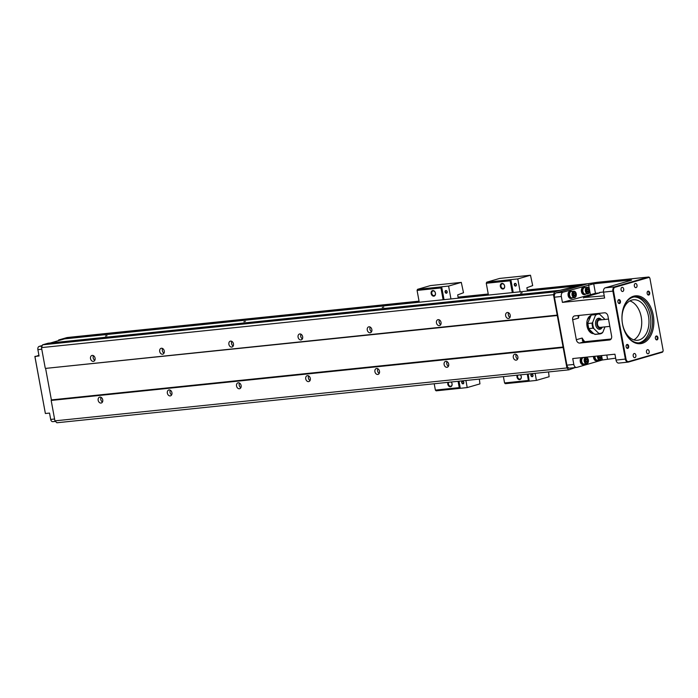 <?xml version="1.0" encoding="UTF-8"?>
<svg xmlns="http://www.w3.org/2000/svg" width="698" height="698" viewBox="0 0 698 698"><rect width="100%" height="100%" fill="white"/><g stroke="black" fill="none" stroke-linecap="round" stroke-linejoin="round"><path stroke-width="1.05" d="M554.57 291.912L42.569 344.821L48.136 343.215L560.128 290.298L554.57 291.912L553.47 294.696L566.916 367.951L568.87 369.844L575.161 367.593M587.856 283.746A1.85 1.222 84.1 0 0 587.707 283.754A1.85 1.222 84.1 0 0 587.568 283.781L577.351 286.738L576.548 285.971L64.556 338.879L50.439 342.971M520.638 293.143L522.139 292.811L520.638 293.143M243.89 321.743L245.382 321.412L243.89 321.743M382.26 307.443L383.76 307.111L382.26 307.443M576.548 285.971L560.128 290.298M105.511 336.043L107.012 335.712L105.511 336.043M568.87 369.844L56.878 422.761L54.915 420.859L566.916 367.951M446.947 367.314A3.054 2.277 73.8 0 1 444.155 364.757A3.054 2.277 73.8 0 1 445.542 361.389A3.054 2.277 73.8 0 1 448.587 363.684A3.054 2.277 73.8 0 1 447.244 367.253A3.054 2.277 73.8 0 1 446.947 367.314M516.136 360.159A3.054 2.277 73.8 0 1 513.344 357.603A3.054 2.277 73.8 0 1 514.731 354.235A3.054 2.277 73.8 0 1 517.776 356.538A3.054 2.277 73.8 0 1 516.433 360.107A3.054 2.277 73.8 0 1 516.136 360.159M377.758 374.46A3.054 2.277 73.8 0 1 374.966 371.903A3.054 2.277 73.8 0 1 376.353 368.535A3.054 2.277 73.8 0 1 379.398 370.839A3.054 2.277 73.8 0 1 378.054 374.407A3.054 2.277 73.8 0 1 377.758 374.46M308.568 381.614A3.054 2.277 73.8 0 1 305.776 379.058A3.054 2.277 73.8 0 1 307.172 375.69A3.054 2.277 73.8 0 1 310.209 377.984A3.054 2.277 73.8 0 1 308.865 381.553A3.054 2.277 73.8 0 1 308.568 381.614M239.379 388.76A3.054 2.277 73.8 0 1 236.587 386.212A3.054 2.277 73.8 0 1 237.983 382.836A3.054 2.277 73.8 0 1 241.019 385.139A3.054 2.277 73.8 0 1 239.684 388.707A3.054 2.277 73.8 0 1 239.379 388.76M170.19 395.914A3.054 2.277 73.8 0 1 167.398 393.358A3.054 2.277 73.8 0 1 168.794 389.99A3.054 2.277 73.8 0 1 171.83 392.285A3.054 2.277 73.8 0 1 170.495 395.853A3.054 2.277 73.8 0 1 170.19 395.914M563.164 347.525L51.172 400.434L54.915 420.859M101.001 403.06A3.054 2.277 73.8 0 1 98.209 400.512A3.054 2.277 73.8 0 1 99.605 397.145A3.054 2.277 73.8 0 1 102.641 399.439A3.054 2.277 73.8 0 1 101.306 403.008A3.054 2.277 73.8 0 1 101.001 403.06M563.373 346.985L51.382 399.902L51.172 400.434M557.597 315.487L45.606 368.396L51.382 399.902M557.213 315.121L45.606 368.396M439.295 325.626A3.054 2.277 73.8 0 1 436.503 323.069A3.054 2.277 73.8 0 1 437.89 319.701A3.054 2.277 73.8 0 1 440.935 322.005A3.054 2.277 73.8 0 1 439.592 325.565A3.054 2.277 73.8 0 1 439.295 325.626M508.484 318.471A3.054 2.277 73.8 0 1 505.692 315.924A3.054 2.277 73.8 0 1 507.08 312.556A3.054 2.277 73.8 0 1 510.125 314.85A3.054 2.277 73.8 0 1 508.781 318.419A3.054 2.277 73.8 0 1 508.484 318.471M162.538 354.226A3.054 2.277 73.8 0 1 159.746 351.67A3.054 2.277 73.8 0 1 161.142 348.302A3.054 2.277 73.8 0 1 164.178 350.605A3.054 2.277 73.8 0 1 162.843 354.165A3.054 2.277 73.8 0 1 162.538 354.226M231.727 347.081A3.054 2.277 73.8 0 1 228.935 344.524A3.054 2.277 73.8 0 1 230.331 341.156A3.054 2.277 73.8 0 1 233.368 343.451A3.054 2.277 73.8 0 1 232.033 347.019A3.054 2.277 73.8 0 1 231.727 347.081M300.917 339.926A3.054 2.277 73.8 0 1 298.125 337.37A3.054 2.277 73.8 0 1 299.521 334.002A3.054 2.277 73.8 0 1 302.557 336.305A3.054 2.277 73.8 0 1 301.222 339.865A3.054 2.277 73.8 0 1 300.917 339.926M370.106 332.78A3.054 2.277 73.8 0 1 367.314 330.224A3.054 2.277 73.8 0 1 368.71 326.856A3.054 2.277 73.8 0 1 371.746 329.151A3.054 2.277 73.8 0 1 370.402 332.719A3.054 2.277 73.8 0 1 370.106 332.78M553.47 294.696L41.479 347.613L45.222 368.029M93.349 361.381A3.054 2.277 73.8 0 1 90.566 358.824A3.054 2.277 73.8 0 1 91.953 355.457A3.054 2.277 73.8 0 1 94.989 357.751A3.054 2.277 73.8 0 1 93.654 361.32A3.054 2.277 73.8 0 1 93.349 361.381M42.569 344.821L41.479 347.613M301.021 334.22A3.054 2.277 -106.2 0 0 302.374 338.879M370.21 327.074A3.054 2.277 -106.2 0 0 371.563 331.733M231.832 341.374A3.054 2.277 -106.2 0 0 233.184 346.034M377.862 368.753A3.054 2.277 -106.2 0 0 379.215 373.413M170.295 390.208A3.054 2.277 -106.2 0 0 171.647 394.867M162.643 348.52A3.054 2.277 -106.2 0 0 163.995 353.179M308.673 375.908A3.054 2.277 -106.2 0 0 310.025 380.567M239.484 383.054A3.054 2.277 -106.2 0 0 240.836 387.713M663.048 351.103A1.85 1.222 -95.9 0 1 663.021 351.234A1.85 1.222 -95.9 0 1 662.201 352.263L628.392 362.07A3.699 2.443 -95.9 0 1 628.104 362.122A3.699 2.443 -95.9 0 1 625.364 359.13L612.888 291.162A3.699 2.443 -95.9 0 1 614.589 286.852L648.398 277.054A1.85 1.222 -95.9 0 1 648.538 277.027A1.85 1.222 -95.9 0 1 649.698 277.865A1.85 1.222 -95.9 0 1 649.751 277.987M615.671 358.179L602.383 359.994L576.845 367.392A3.699 2.443 84.1 0 1 576.565 367.445L569.647 368.16A3.699 2.443 84.1 0 1 566.898 365.167L573.817 364.452L572.735 358.563L614.938 354.2L616.02 360.089L626.001 359.008A3.237 2.138 84.1 0 0 628.654 361.581L662.463 351.775A1.387 0.916 84.1 0 0 663.083 350.998A1.387 0.916 84.1 0 0 663.1 350.16L649.96 278.572A1.387 0.916 84.1 0 0 649.803 278.083A1.387 0.916 84.1 0 0 648.826 277.472L615.017 287.271A3.237 2.138 84.1 0 0 613.533 291.04L626.001 359.008M587.568 283.781L596.851 282.376A1.85 1.222 -95.9 0 1 596.991 282.35A1.85 1.222 -95.9 0 1 597.139 282.35M577.351 286.738L556.123 292.89A3.699 2.443 84.1 0 0 554.421 297.2L566.898 365.167M556.123 292.89L563.042 292.174L593.71 283.807L595.455 293.317L599.608 292.89L583.528 297.549L583.607 297.985M630.469 280.509L630.381 280.02L593.71 283.807M630.381 280.02L631.655 280.038L630.783 280.413L605.245 287.82L614.589 286.852L615.017 287.271M619.056 363.03A3.699 2.443 -95.9 0 1 618.768 363.091A3.699 2.443 -95.9 0 1 616.02 360.089M579.759 343.067L609.511 339.987A3.699 2.766 73.8 0 0 609.878 339.917A3.699 2.766 73.8 0 0 611.614 336.078L607.958 316.142A3.699 2.766 73.8 0 0 604.52 312.8L574.777 315.88A3.699 2.766 73.8 0 0 574.41 315.95A3.699 2.766 73.8 0 0 572.674 319.789L576.33 339.725L582.167 338.033L582.542 340.929L584.226 341.767L579.759 343.067A3.699 2.766 73.8 0 1 576.33 339.725M595.455 293.317L562.422 302.382L604.634 298.02L603.552 292.13A3.699 2.443 -95.9 0 1 605.245 287.82M629.849 300.908A20.347 13.419 -95.9 0 1 641.226 316.997A20.347 13.419 -95.9 0 1 633.871 339.865M622.485 323.785A20.347 13.419 -95.9 0 1 633.4 299.774A20.347 13.419 -95.9 0 1 648.835 318.637A20.347 13.419 -95.9 0 1 637.579 340.258A20.347 13.419 -95.9 0 1 622.485 323.785M562.422 302.382L561.34 296.484L554.421 297.2M611.116 338.992L584.226 341.767M603.534 292.026L599.521 292.436L599.608 292.89M590.77 315.531A9.248 6.099 84.1 0 0 587.027 326.123A9.248 6.099 84.1 0 0 593.658 333.627M604.232 295.856L583.528 297.549M637.012 285.185A2.085 1.37 -95.9 0 1 635.895 287.646A2.085 1.37 -95.9 0 1 634.316 285.718A2.085 1.37 -95.9 0 1 635.468 283.501A2.085 1.37 -95.9 0 1 637.012 285.185M620.443 301.204A1.989 1.309 -95.9 0 1 619.763 303.421A1.989 1.309 -95.9 0 1 618.123 302.644A1.989 1.309 -95.9 0 1 617.931 300.742A1.989 1.309 -95.9 0 1 619.213 299.608A1.989 1.309 -95.9 0 1 620.443 301.204M657.926 337.579A1.989 1.309 -95.9 0 1 657.246 339.795A1.989 1.309 -95.9 0 1 655.614 339.019A1.989 1.309 -95.9 0 1 655.413 337.117A1.989 1.309 -95.9 0 1 656.705 335.982A1.989 1.309 -95.9 0 1 657.926 337.579M649.698 292.724A1.989 1.309 -95.9 0 1 649.018 294.94A1.989 1.309 -95.9 0 1 647.378 294.163A1.989 1.309 -95.9 0 1 647.186 292.261A1.989 1.309 -95.9 0 1 648.468 291.127A1.989 1.309 -95.9 0 1 649.698 292.724M628.671 346.06A1.989 1.309 -95.9 0 1 627.991 348.276A1.989 1.309 -95.9 0 1 626.359 347.499A1.989 1.309 -95.9 0 1 626.158 345.597A1.989 1.309 -95.9 0 1 627.45 344.463A1.989 1.309 -95.9 0 1 628.671 346.06M653.276 315.313A24.055 15.853 -95.9 0 1 645.083 342.046A24.055 15.853 -95.9 0 1 625.277 332.702A24.055 15.853 -95.9 0 1 622.895 309.685A24.055 15.853 -95.9 0 1 638.487 295.969A24.055 15.853 -95.9 0 1 653.276 315.313M623.715 289.042A2.085 1.37 -95.9 0 1 622.599 291.494A2.085 1.37 -95.9 0 1 621.019 289.565A2.085 1.37 -95.9 0 1 622.171 287.358A2.085 1.37 -95.9 0 1 623.715 289.042M649.157 351.338A2.085 1.37 -95.9 0 1 648.041 353.799A2.085 1.37 -95.9 0 1 646.461 351.871A2.085 1.37 -95.9 0 1 647.613 349.654A2.085 1.37 -95.9 0 1 649.157 351.338M635.861 355.195A2.085 1.37 -95.9 0 1 634.744 357.655A2.085 1.37 -95.9 0 1 633.165 355.718A2.085 1.37 -95.9 0 1 634.316 353.511A2.085 1.37 -95.9 0 1 635.861 355.195M571.112 298.43A3.699 2.443 -95.9 0 1 570.877 298.474A3.699 2.443 -95.9 0 1 568.067 295.045A3.699 2.443 -95.9 0 1 570.118 291.11A3.699 2.443 -95.9 0 1 570.362 291.101M584.409 294.573A3.699 2.443 -95.9 0 1 584.174 294.617A3.699 2.443 -95.9 0 1 581.364 291.188A3.699 2.443 -95.9 0 1 583.415 287.253A3.699 2.443 -95.9 0 1 583.659 287.244M563.042 292.174A3.699 2.443 84.1 0 0 561.34 296.484M583.258 364.583A3.699 2.443 -95.9 0 1 583.013 364.626A3.699 2.443 -95.9 0 1 580.343 361.948A3.699 2.443 -95.9 0 1 581.312 357.681M596.554 360.726A3.699 2.443 -95.9 0 1 596.31 360.77A3.699 2.443 -95.9 0 1 593.492 356.416M573.817 364.452A3.699 2.443 84.1 0 0 576.565 367.445M638.731 342.893A23.13 15.243 84.1 0 0 639.647 342.666A23.13 15.243 84.1 0 0 650.266 315.732A23.13 15.243 84.1 0 0 633.985 296.955M625.172 332.484A23.13 15.243 84.1 0 0 639.595 342.84A23.13 15.243 84.1 0 0 651.993 315.548A23.13 15.243 84.1 0 0 634.84 296.833A23.13 15.243 84.1 0 0 622.843 309.921M577.918 315.548L578.502 318.096L572.674 319.789M597.924 360.142A3.699 2.443 -95.9 0 1 597.087 360.665A3.699 2.443 -95.9 0 1 596.799 360.718A3.699 2.443 -95.9 0 1 593.972 356.373M596.93 360.151L596.738 360.168A3.141 2.077 -95.9 0 1 594.356 356.329M597.689 360.142A3.237 2.138 -95.9 0 1 597.444 360.185A3.237 2.138 -95.9 0 1 594.984 356.268M597.471 356.006A3.237 2.138 84.1 0 0 599.931 359.932A3.237 2.138 84.1 0 0 600.184 359.88A3.237 2.138 84.1 0 0 601.545 355.587M598.107 355.945A2.713 1.789 84.1 0 0 600.367 359.339A2.713 1.789 84.1 0 0 601.458 355.596M600.629 355.683L600.908 357.21L600.167 358.249L599.137 357.725L599.067 355.84M599.242 355.823L599.224 357.769M600.908 357.21L599.521 357.35M584.627 363.99A3.699 2.443 -95.9 0 1 583.79 364.522A3.699 2.443 -95.9 0 1 583.502 364.574A3.699 2.443 -95.9 0 1 580.823 361.896A3.699 2.443 -95.9 0 1 581.792 357.629M583.633 363.998L583.441 364.024A3.141 2.077 -95.9 0 1 581.059 361.11A3.141 2.077 -95.9 0 1 582.795 357.769L582.987 357.742M584.392 363.99A3.237 2.138 -95.9 0 1 584.147 364.042A3.237 2.138 -95.9 0 1 581.687 361.041A3.237 2.138 -95.9 0 1 583.476 357.603L585.971 357.341A3.237 2.138 84.1 0 0 584.182 360.787A3.237 2.138 84.1 0 0 586.634 363.789A3.237 2.138 84.1 0 0 586.887 363.737A3.237 2.138 84.1 0 0 588.405 360.151A3.237 2.138 84.1 0 0 585.971 357.341M587.07 363.196A2.713 1.789 84.1 0 0 587.838 358.772A2.713 1.789 84.1 0 0 584.837 359.644A2.713 1.789 84.1 0 0 587.07 363.196M586.87 362.105L585.84 361.581L585.552 360.011L586.294 358.964L587.323 359.496L587.611 361.067L586.87 362.105M585.849 359.592L585.927 361.625M587.323 359.496L585.936 359.636M587.611 361.067L586.224 361.206M585.788 293.98A3.699 2.443 -95.9 0 1 584.941 294.512A3.699 2.443 -95.9 0 1 584.654 294.565A3.699 2.443 -95.9 0 1 581.853 291.136A3.699 2.443 -95.9 0 1 583.894 287.201A3.699 2.443 -95.9 0 1 585.116 287.541M584.784 293.998L584.601 294.015A3.141 2.077 -95.9 0 1 582.211 291.101A3.141 2.077 -95.9 0 1 583.956 287.759L584.139 287.742M585.552 293.989A3.237 2.138 -95.9 0 1 585.299 294.033A3.237 2.138 -95.9 0 1 582.847 291.031A3.237 2.138 -95.9 0 1 584.636 287.593L587.123 287.332A3.237 2.138 84.1 0 0 585.334 290.778A3.237 2.138 84.1 0 0 587.795 293.779A3.237 2.138 84.1 0 0 588.039 293.727A3.237 2.138 84.1 0 0 589.557 290.15A3.237 2.138 84.1 0 0 587.123 287.332M588.222 293.186A2.713 1.789 84.1 0 0 588.999 288.763A2.713 1.789 84.1 0 0 585.988 289.635A2.713 1.789 84.1 0 0 588.222 293.186M588.021 292.096L586.992 291.572L586.704 290.002L587.446 288.955L588.475 289.487L588.763 291.057L588.021 292.096M587.001 289.583L587.088 291.616M588.475 289.487L587.097 289.626M588.763 291.057L587.384 291.197M572.482 297.837A3.699 2.443 -95.9 0 1 571.645 298.369A3.699 2.443 -95.9 0 1 571.357 298.421A3.699 2.443 -95.9 0 1 568.556 294.992A3.699 2.443 -95.9 0 1 570.598 291.057A3.699 2.443 -95.9 0 1 571.819 291.398M571.488 297.845L571.304 297.872A3.141 2.077 -95.9 0 1 568.914 294.957A3.141 2.077 -95.9 0 1 570.659 291.616L570.842 291.589M572.255 297.837A3.237 2.138 -95.9 0 1 572.002 297.889A3.237 2.138 -95.9 0 1 569.551 294.888A3.237 2.138 -95.9 0 1 571.339 291.45L573.826 291.188A3.237 2.138 84.1 0 0 572.037 294.635A3.237 2.138 84.1 0 0 574.498 297.627A3.237 2.138 84.1 0 0 574.742 297.584A3.237 2.138 84.1 0 0 576.26 293.998A3.237 2.138 84.1 0 0 573.826 291.188M574.925 297.043A2.713 1.789 84.1 0 0 575.693 292.619A2.713 1.789 84.1 0 0 572.692 293.492A2.713 1.789 84.1 0 0 574.925 297.043M574.724 295.952L573.695 295.429L573.407 293.858L574.149 292.811L575.178 293.343L575.466 294.914L574.724 295.952M573.704 293.439L573.791 295.472M575.178 293.343L573.8 293.483M575.466 294.914L574.088 295.053M587.053 321.028A7.399 4.877 -95.9 0 1 590.011 317.372M591.913 331.934A7.399 4.877 -95.9 0 1 587.873 328.933M604.677 319.475A9.711 6.404 84.1 0 0 604.416 318.855L599.626 314.205A9.711 6.404 84.1 0 0 595.42 315.426L595.403 314.641L591.25 315.068L587.89 322.738L587.917 323.523L592.07 323.095L592.733 322.24A9.711 6.404 84.1 0 0 593.919 328.679L598.71 333.33A9.711 6.404 84.1 0 0 602.915 332.108L602.243 332.963A10.173 6.71 -95.9 0 1 599.87 333.923A10.173 6.71 -95.9 0 1 598.936 333.923L594.783 334.351A10.173 6.71 84.1 0 0 595.717 334.351L593.867 333.827L589.077 329.186M591.25 315.068L593.623 314.109A10.173 6.71 84.1 0 0 591.25 315.068M587.89 322.738L587.917 323.523A10.173 6.71 84.1 0 0 588.85 328.592A9.711 6.404 -95.9 0 1 587.882 323.523M595.42 315.426L592.733 322.24M602.915 332.108L604.974 326.891M602.261 327.17A5.549 3.656 -95.9 0 1 597.052 328.008A5.549 3.656 -95.9 0 1 596.232 320.05A5.549 3.656 -95.9 0 1 601.501 319.806M593.919 328.679L592.995 328.156L588.85 328.592M604.416 318.855L604.643 319.448L604.416 318.855M598.701 313.681L597.776 313.681A10.173 6.71 -95.9 0 1 598.701 313.681L599.626 314.205M595.717 334.351L599.87 333.923L602.243 332.963M598.936 333.923L598.71 333.33M602.06 327.188A4.624 3.045 -95.9 0 1 597.933 327.022A4.624 3.045 -95.9 0 1 597.296 320.836A4.624 3.045 -95.9 0 1 601.301 319.824M609.834 326.385L600.236 327.379A3.699 2.443 -95.9 0 1 597.436 323.951A3.699 2.443 -95.9 0 1 599.477 320.016L608.499 319.082M447.052 361.608A3.054 2.277 -106.2 0 0 448.404 366.267M439.4 319.92A3.054 2.277 -106.2 0 0 440.752 324.579M508.589 312.774A3.054 2.277 -106.2 0 0 509.941 317.424M516.241 354.453A3.054 2.277 -106.2 0 0 517.584 359.112M93.453 355.675A3.054 2.277 -106.2 0 0 94.806 360.334M101.105 397.354A3.054 2.277 -106.2 0 0 102.458 402.013M618.07 302.531A1.527 1.003 84.1 0 0 618.978 303.133A1.527 1.003 84.1 0 0 619.798 301.327A1.527 1.003 84.1 0 0 618.664 300.096A1.527 1.003 84.1 0 0 617.896 300.864M655.562 338.905A1.527 1.003 84.1 0 0 656.469 339.507A1.527 1.003 84.1 0 0 657.289 337.701A1.527 1.003 84.1 0 0 656.155 336.471A1.527 1.003 84.1 0 0 655.387 337.239M647.325 294.05A1.527 1.003 84.1 0 0 648.233 294.652A1.527 1.003 84.1 0 0 649.053 292.846A1.527 1.003 84.1 0 0 647.919 291.616A1.527 1.003 84.1 0 0 647.151 292.383M626.307 347.386A1.527 1.003 84.1 0 0 627.214 347.988A1.527 1.003 84.1 0 0 628.034 346.182A1.527 1.003 84.1 0 0 626.9 344.952A1.527 1.003 84.1 0 0 626.132 345.719M76.92 337.605A1.85 1.222 84.1 0 0 75.716 336.663A1.85 1.222 84.1 0 0 75.576 336.689L69.931 338.329M42.308 345.493L39.158 346.409A2.775 1.832 -95.9 0 0 37.884 349.637L39.053 355.98L34.9 356.408L45.379 413.504L34.935 356.818L38.914 355.247M52.969 421.618A2.775 1.832 -95.9 0 1 52.751 421.662A2.775 1.832 -95.9 0 1 50.692 419.419L49.532 413.076L45.379 413.504M67.217 337.553A1.85 1.222 84.1 0 0 67.069 337.553A1.85 1.222 84.1 0 0 66.929 337.588L58.649 339.978L61.93 339.647M58.719 340.572L58.649 339.978L58.754 340.563M512.306 292.61L510.142 280.805L486.27 283.266L488.434 295.079M486.27 283.266L486.689 282.193L510.857 279.636L513.222 292.514M527.47 291.04L526.868 287.742L532.696 285.578L530.489 275.239L499.698 278.423L486.689 282.193M528.185 374.049L529.189 381.221L505.317 383.691L504.567 382.949L528.43 380.489L527.269 374.145M503.398 376.615L504.567 382.949M515.674 285.814A1.16 0.864 -106.2 0 0 515.141 283.562A1.16 0.864 -106.2 0 0 515.674 285.814M515.569 286.075A1.387 1.038 73.8 0 1 514.295 284.13A1.387 1.038 73.8 0 1 516.092 283.946A1.387 1.038 73.8 0 1 515.569 286.075M532.304 376.431A1.16 0.864 -106.2 0 0 531.771 374.189A1.16 0.864 -106.2 0 0 532.304 376.431M532.199 376.702A1.387 1.038 73.8 0 1 530.925 374.756A1.387 1.038 73.8 0 1 532.722 374.564A1.387 1.038 73.8 0 1 532.199 376.702M510.142 280.805L510.561 279.724M529.189 381.221L528.43 380.489M530.489 275.239L517.776 278.921L510.857 279.636M529.485 381.134L536.404 380.419L535.104 373.334M520.141 291.799L517.776 278.921M536.404 380.419L549.117 376.737L548.541 371.947M520.42 374.852A2.853 2.129 73.8 0 1 520.97 378.709A2.853 2.129 73.8 0 1 518.029 379.014A2.853 2.129 73.8 0 1 517.166 375.192M517.89 375.114A2.408 1.797 -106.2 0 0 517.89 377.766A2.408 1.797 -106.2 0 0 519.844 379.101A2.408 1.797 -106.2 0 0 520.08 379.058A2.408 1.797 -106.2 0 0 521.258 377.26A2.408 1.797 -106.2 0 0 520.289 374.87M501.984 283.414A2.853 2.129 73.8 0 1 504.602 287.419A2.853 2.129 73.8 0 1 500.902 287.803A2.853 2.129 73.8 0 1 501.984 283.414M502.351 283.772A2.408 1.797 -106.2 0 0 502.115 283.816A2.408 1.797 -106.2 0 0 501.016 286.468A2.408 1.797 -106.2 0 0 503.214 288.483A2.408 1.797 -106.2 0 0 503.45 288.44A2.408 1.797 -106.2 0 0 504.549 285.779A2.408 1.797 -106.2 0 0 502.351 283.772M432.795 290.56A2.853 2.129 73.8 0 1 435.412 294.565A2.853 2.129 73.8 0 1 431.713 294.949A2.853 2.129 73.8 0 1 432.795 290.56M443.117 299.756L440.953 287.951L417.081 290.42L419.245 302.225M451.231 382.007A2.853 2.129 73.8 0 1 451.78 385.863A2.853 2.129 73.8 0 1 448.84 386.16A2.853 2.129 73.8 0 1 447.976 382.338M434.208 383.76L435.378 390.103L459.249 387.634L458.08 381.3M479.36 379.101L479.927 383.891L467.215 387.573L436.137 390.836L435.378 390.103M459.999 388.367L459.249 387.634M440.953 287.951L441.668 286.791L448.587 286.075L461.299 282.393L430.509 285.569L417.509 289.338L441.372 286.878M417.081 290.42L417.509 289.338M458.281 298.194L457.679 294.896L463.507 292.724L461.299 282.393M434.025 295.629A2.408 1.797 -106.2 0 0 434.261 295.586A2.408 1.797 -106.2 0 0 435.36 292.933A2.408 1.797 -106.2 0 0 433.161 290.918A2.408 1.797 -106.2 0 0 432.926 290.97A2.408 1.797 -106.2 0 0 431.826 293.622A2.408 1.797 -106.2 0 0 434.025 295.629M448.701 382.268A2.408 1.797 -106.2 0 0 448.701 384.912A2.408 1.797 -106.2 0 0 450.655 386.256A2.408 1.797 -106.2 0 0 450.891 386.212A2.408 1.797 -106.2 0 0 452.068 384.415A2.408 1.797 -106.2 0 0 451.1 382.015M460.296 388.289L458.996 381.204M467.215 387.573L465.915 380.489M450.952 298.953L448.587 286.075M444.033 299.669L441.668 286.791M446.38 293.23A1.387 1.038 73.8 0 1 445.106 291.284A1.387 1.038 73.8 0 1 446.903 291.101A1.387 1.038 73.8 0 1 446.38 293.23M463.01 383.848A1.387 1.038 73.8 0 1 461.736 381.902A1.387 1.038 73.8 0 1 463.533 381.719A1.387 1.038 73.8 0 1 463.01 383.848M463.114 383.577A1.16 0.864 -106.2 0 0 462.582 381.335A1.16 0.864 -106.2 0 0 463.114 383.577M446.484 292.959A1.16 0.864 -106.2 0 0 445.952 290.717A1.16 0.864 -106.2 0 0 446.484 292.959M583.798 284.871L527.409 290.7M488.373 294.731L458.22 297.845M419.184 301.885L76.745 337.274M76.283 336.802L419.088 301.379M458.124 297.339L488.277 294.224M527.313 290.194L586.573 284.069M594.67 283.013L527.278 289.975L594.687 283.004M488.242 294.006L458.089 297.13L488.242 294.006M70.053 337.221L419.053 301.152L70.018 337.23M648.826 277.472L648.398 277.054L596.851 282.376M613.533 291.04L603.552 292.13M609.511 339.987L610.226 339.786M579 315.444A22.196 14.632 84.1 0 0 578.502 318.096M582.167 338.033A22.196 14.632 84.1 0 0 584.793 341.715M606.78 355.046L607.513 359.025M590.325 294.294L589.548 290.08M589.505 289.836L588.58 284.775M602.383 359.994L601.693 356.233M662.201 352.263L662.463 351.775M628.654 361.581L628.392 362.07M592.995 328.156A10.173 6.71 -95.9 0 1 592.07 323.095M595.403 314.641A10.173 6.71 -95.9 0 1 597.776 313.681L593.623 314.109M50.692 419.419L54.584 419.018M37.884 349.637L41.775 349.236M75.576 336.689L66.929 337.588M39.158 346.409L42.072 346.103M628.104 362.122L618.768 363.091M587.707 283.754L594.556 283.048M648.538 277.027L596.991 282.35M596.31 360.77L596.799 360.718M599.931 359.932L597.444 360.185M583.013 364.626L583.502 364.574M586.634 363.789L584.147 364.042M584.174 294.617L584.654 294.565M583.415 287.253L583.894 287.201M587.795 293.779L585.299 294.033M570.877 298.474L571.357 298.421M570.118 291.11L570.598 291.057M574.498 297.627L572.002 297.889M587.76 323.287L588.763 328.775M52.751 421.662L55.456 421.383M67.069 337.553L75.716 336.663"/></g></svg>

